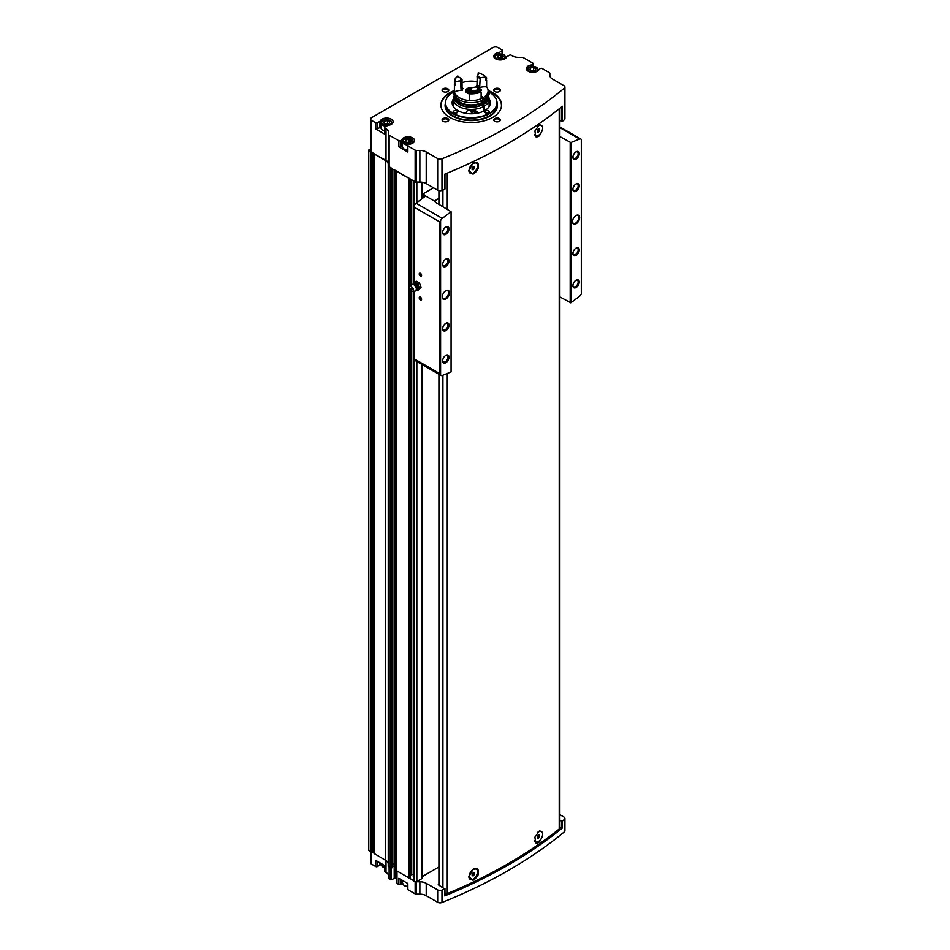 <?xml version="1.0" encoding="UTF-8"?>
<svg xmlns="http://www.w3.org/2000/svg" width="950" height="950" viewBox="0 0 950 950"><rect width="100%" height="100%" fill="white"/><g stroke="black" fill="none" stroke-linecap="round" stroke-linejoin="round"><path stroke-width="1.43" d="M534.589 841.094A5.938 3.432 120 0 0 535.218 841.653A5.938 3.432 120 0 0 535.349 841.724M541.274 831.452A5.938 3.432 120 0 0 541.156 831.369A5.938 3.432 120 0 0 538.864 831.333M539.398 841.926L535.753 842.887L534.921 837.104L539.398 831.012C543.78 831.559 543.78 835.193 539.398 841.926A6.733 3.895 -60 0 1 535.574 842.781M468.872 876.636A5.938 3.432 120 0 0 470.096 879.249A5.938 3.432 120 0 0 470.226 879.32M476.152 869.048A5.938 3.432 120 0 0 476.033 868.965A5.938 3.432 120 0 0 473.884 868.882M477.173 868.716A6.733 3.895 -60 0 1 477.85 874.57A6.733 3.895 -60 0 1 472.993 880.258L468.872 876.755L472.993 869.357L477.363 868.811L478.337 874.677L472.993 880.258M444.968 893.95A3.372 1.947 0 0 0 447.272 893.594A491.934 284.014 0 0 0 559.229 828.958A3.372 1.947 0 0 0 559.859 827.818L559.859 108.288M472.993 174.147L468.872 170.632L472.993 163.234L477.363 162.688L478.337 168.566L472.993 174.147A6.733 3.895 -60 0 0 477.85 168.459A6.733 3.895 -60 0 0 477.173 162.592M539.398 124.901C543.78 125.436 543.78 129.069 539.398 135.803L535.753 136.764L534.921 130.981L539.398 124.901M534.589 134.971A5.938 3.432 120 0 0 535.218 135.529A5.938 3.432 120 0 0 535.349 135.601M541.274 125.329A5.938 3.432 120 0 0 541.156 125.258A5.938 3.432 120 0 0 538.864 125.222M539.398 135.803A6.733 3.895 -60 0 1 535.574 136.657M468.872 170.525A5.938 3.432 120 0 0 470.096 173.126A5.938 3.432 120 0 0 470.226 173.197M476.152 162.925A5.938 3.432 120 0 0 476.033 162.854A5.938 3.432 120 0 0 473.884 162.771M444.802 895.387L444.731 895.886A491.934 284.014 0 0 0 562.4 827.949L561.545 827.984L561.545 821.109L559.859 820.135M561.545 821.109L562.4 821.073A491.934 284.014 0 0 0 564.324 819.482A3.372 1.947 0 0 0 564.929 818.366A3.372 1.947 0 0 0 563.944 817L559.859 814.637M422.501 876.446L438.924 866.97M413.678 880.721L414.461 881.541A1.686 0.974 0 0 0 416.231 881.766A1.686 0.974 0 0 0 416.848 881.541L422.014 878.56A1.686 0.974 0 0 0 422.501 877.871L422.501 364.8M416.231 881.766A1.686 0.974 0 0 0 416.361 881.778L419.876 881.778A8.989 5.189 0 0 1 426.229 883.298L437.677 889.901A3.372 1.947 0 0 0 441.988 890.114A491.934 284.014 0 0 0 444.731 889.01L438.294 884.759M438.924 883.928L438.294 884.296M407.55 883.322L407.55 889.2A1.128 0.653 0 0 0 407.871 889.663L415.162 893.867A1.686 0.974 0 0 0 416.361 894.152L419.876 894.152A8.989 5.189 0 0 1 426.229 895.672L437.677 902.274A3.372 1.947 0 0 0 441.988 902.5A491.934 284.014 0 0 0 564.324 831.867A3.372 1.947 0 0 0 564.929 830.751L564.929 818.366M402.503 882.455A6.46 3.729 0 0 0 401.838 883.405A1.686 0.974 0 0 1 401.399 883.868L400.413 884.438A1.128 0.653 0 0 1 398.822 884.438L396.993 883.381L396.993 871.459M384.512 865.45L384.512 871.316A1.128 0.653 0 0 0 384.845 871.779L386.021 872.456A8.989 5.189 0 0 1 388.657 876.126L388.657 878.156A1.686 0.974 0 0 0 389.144 878.845L391.436 879.712L395.01 878.109L396.827 879.154M381.057 863.657A6.46 3.729 0 0 0 380.404 864.607A1.686 0.974 0 0 1 379.952 865.07L377.376 866.554A1.128 0.653 0 0 1 375.796 866.554L371.581 864.12L371.581 851.948L374.348 853.337M370.595 851.627L370.595 862.742A3.372 1.947 0 0 0 371.581 864.12M488.086 90.487A30.329 17.504 180 0 1 492.694 92.661A30.329 17.504 180 0 1 501.576 105.046A30.329 17.504 180 0 1 471.247 122.55A30.329 17.504 180 0 1 440.931 105.046A30.329 17.504 180 0 1 454.409 90.487M447.818 118.572A3.372 1.947 180 0 1 447.818 121.315A3.372 1.947 180 0 1 443.056 121.315A3.372 1.947 180 0 1 443.056 118.572A3.372 1.947 180 0 1 447.818 118.572M447.818 88.766A3.372 1.947 180 0 1 447.818 91.521A3.372 1.947 180 0 1 443.056 91.521A3.372 1.947 180 0 1 443.056 88.766A3.372 1.947 180 0 1 447.818 88.766M499.439 88.766A3.372 1.947 180 0 1 499.439 91.521A3.372 1.947 180 0 1 494.677 91.521A3.372 1.947 180 0 1 494.677 88.766A3.372 1.947 180 0 1 499.439 88.766M499.439 118.572A3.372 1.947 180 0 1 499.439 121.315A3.372 1.947 180 0 1 494.677 121.315A3.372 1.947 180 0 1 494.677 118.572A3.372 1.947 180 0 1 499.439 118.572M502.063 54.067L502.063 50.849L499.486 52.333A1.686 0.974 0 0 1 498.702 52.594A6.46 3.729 0 0 0 493.774 56.216A6.46 3.729 0 0 0 499.463 59.909A6.46 3.729 0 0 0 506.504 57.095A1.686 0.974 0 0 1 506.956 56.644L509.532 55.159A1.128 0.653 0 0 1 511.124 55.159L512.299 55.836A8.989 5.189 0 0 0 518.653 57.356L522.179 57.356A1.686 0.974 0 0 1 523.367 57.641L533.033 63.223A1.128 0.653 0 0 1 533.033 64.149L532.048 64.719A1.686 0.974 0 0 1 531.264 64.968A6.46 3.729 0 0 0 526.336 68.59A6.46 3.729 0 0 0 532.024 72.295A6.46 3.729 0 0 0 539.066 69.481A1.686 0.974 0 0 1 539.517 69.029L540.503 68.459A1.128 0.653 0 0 1 542.094 68.459L549.361 72.651A1.746 1.009 0 0 1 549.872 73.364L549.872 75.382A8.989 5.189 0 0 0 552.508 79.052L563.944 85.654A3.372 1.947 0 0 1 564.929 87.032L564.929 118.667A3.372 1.947 0 0 1 564.324 119.783A491.934 284.014 0 0 1 562.4 121.374L559.859 120.436M502.063 50.849A1.128 0.653 0 0 0 502.063 49.934L497.859 47.5A3.372 1.947 0 0 0 493.086 47.5L371.581 117.657A3.372 1.947 0 0 0 370.595 119.023A3.372 1.947 0 0 0 371.581 120.401L375.796 122.835A1.128 0.653 0 0 0 377.376 122.835L379.952 121.351A1.686 0.974 0 0 0 380.404 120.888A6.46 3.729 0 0 1 387.446 118.073A6.46 3.729 0 0 1 393.134 121.778A6.46 3.729 0 0 1 388.206 125.4A1.686 0.974 0 0 0 387.422 125.661L384.845 127.146A1.128 0.653 0 0 0 384.845 128.06L386.021 128.737L386.021 160.384L374.348 154.042L385.629 160.609A8.989 5.189 0 0 1 388.253 164.279L388.253 166.713L415.15 181.783A1.746 1.009 0 0 0 416.231 182.067A1.746 1.009 0 0 0 416.385 182.079L419.876 182.079A8.989 5.189 0 0 1 426.229 183.588L437.677 190.202A3.372 1.947 0 0 0 441.988 190.416A491.934 284.014 0 0 0 444.731 189.311L444.802 188.812M398.822 146.858A1.128 0.653 0 0 0 400.413 146.858L401.399 146.288L401.399 140.149A1.686 0.974 0 0 0 401.838 139.686A6.46 3.729 0 0 1 408.892 136.871A6.46 3.729 0 0 1 414.568 140.576A6.46 3.729 0 0 1 409.652 144.198A1.686 0.974 0 0 0 408.856 144.459L407.871 145.029A1.128 0.653 0 0 0 407.55 145.481L407.55 151.632A1.128 0.653 0 0 0 407.871 152.083L398.822 146.858L398.822 140.719L389.144 135.126A1.686 0.974 0 0 1 388.657 134.449L388.657 132.406A8.989 5.189 0 0 0 386.021 128.737M398.822 140.719A1.128 0.653 0 0 0 400.413 140.719L401.399 140.149M407.55 145.481A1.128 0.653 0 0 0 407.871 145.944L415.15 150.148A1.746 1.009 0 0 0 416.385 150.433L419.876 150.433L419.876 182.079M564.929 87.032A3.372 1.947 0 0 1 564.324 88.148A491.934 284.014 0 0 1 441.988 158.781A3.372 1.947 0 0 1 437.677 158.567L426.229 151.952A8.989 5.189 0 0 0 419.876 150.433M381.057 126.077A6.46 3.729 0 0 0 380.404 127.039A1.686 0.974 0 0 1 379.952 127.49L377.376 128.974A1.128 0.653 0 0 1 375.796 128.974L384.845 134.199L384.845 128.06M370.595 119.023L370.595 150.67A3.372 1.947 0 0 0 371.581 152.036L374.704 153.841M388.657 134.449L388.657 166.084A1.686 0.974 0 0 0 389.144 166.773L391.744 168.269M500.971 102.374A30.329 17.504 180 0 1 501.03 102.552A30.329 17.504 180 0 1 501.564 105.462M440.931 105.462A30.329 17.504 180 0 1 441.477 102.552A30.329 17.504 180 0 1 441.536 102.374M395.901 870.354L413.547 880.555M398.822 884.438L398.822 878.287L407.871 883.512L407.871 889.663M368.683 850.286A4.489 2.589 0 0 0 368.671 850.369A4.489 2.589 0 0 0 368.683 850.452L371.569 851.96L371.711 152.119M388.253 166.713L388.253 866.412L391.246 867.967L392.231 867.516M388.253 863.977A8.989 5.189 0 0 0 385.629 860.308L385.629 160.609M374.407 853.646L385.629 860.308M444.731 189.311L444.731 174.171A491.934 284.014 0 0 0 562.4 106.234L562.4 121.374M370.595 148.948L368.849 149.946A4.489 2.589 0 0 0 368.671 150.67A4.489 2.589 0 0 0 368.683 150.753L371.569 152.261M395.889 170.656L409.628 178.588M388.657 164.053A8.989 5.189 0 0 0 386.021 160.384M413.749 180.975L414.461 181.842A1.686 0.974 0 0 0 416.231 182.067M396.601 871.233L396.601 171.523M390.248 867.564L390.248 167.865M374.348 851.687L371.711 851.818M395.817 866.649L394.963 866.163A2.802 1.627 0 0 1 394.381 865.664A2.802 1.627 0 0 1 394.143 865.011A1.793 1.033 0 0 0 392.291 863.977M410.162 875.864L410.875 874.986L410.875 290.569M413.262 874.57A1.686 0.974 0 0 0 410.875 874.986M413.321 876.755L413.321 291.317L413.547 876.886M394.381 865.664L392.291 866.839M375.796 866.554L375.796 860.403L384.845 865.64L384.845 871.779M494.914 121.446A2.767 1.591 180 0 1 494.297 120.436A2.767 1.591 180 0 1 496.007 118.964A2.767 1.591 180 0 1 499.011 119.32A2.767 1.591 180 0 1 499.819 120.436A2.767 1.591 180 0 1 499.201 121.446M494.914 91.639A2.767 1.591 180 0 1 494.297 90.642A2.767 1.591 180 0 1 496.007 89.169A2.767 1.591 180 0 1 499.011 89.514A2.767 1.591 180 0 1 499.819 90.642A2.767 1.591 180 0 1 499.201 91.639M443.294 91.639A2.767 1.591 180 0 1 442.676 90.642A2.767 1.591 180 0 1 444.386 89.169A2.767 1.591 180 0 1 447.391 89.514A2.767 1.591 180 0 1 448.198 90.642A2.767 1.591 180 0 1 447.581 91.639M443.294 121.446A2.767 1.591 180 0 1 442.676 120.436A2.767 1.591 180 0 1 444.386 118.964A2.767 1.591 180 0 1 447.391 119.32A2.767 1.591 180 0 1 448.198 120.436A2.767 1.591 180 0 1 447.581 121.446M489.096 104.334A19.095 11.02 180 0 1 489.737 105.498M452.758 105.498A19.095 11.02 180 0 1 453.387 104.357M489.108 98.847A19.095 11.02 180 0 1 490.343 102.754A19.095 11.02 180 0 1 471.247 113.774A19.095 11.02 180 0 1 452.152 102.754A19.095 11.02 180 0 1 453.399 98.847M488.098 91.532A25.709 14.844 180 0 1 489.428 92.257A25.709 14.844 180 0 1 496.494 99.94A25.709 14.844 180 0 1 471.247 117.598A25.709 14.844 180 0 1 446.001 99.94A25.709 14.844 180 0 1 454.409 91.532M488.728 111.008A2.244 1.294 180 0 1 489.381 111.922A2.244 1.294 180 0 1 487.136 113.216A2.244 1.294 180 0 1 484.892 111.922A2.244 1.294 180 0 1 486.269 110.722A2.244 1.294 180 0 1 488.728 111.008M456.95 111.008A2.244 1.294 180 0 1 457.615 111.922A2.244 1.294 180 0 1 455.371 113.216A2.244 1.294 180 0 1 453.126 111.922A2.244 1.294 180 0 1 454.504 110.722A2.244 1.294 180 0 1 456.95 111.008M454.468 94.774A2.244 1.294 180 0 1 453.126 93.575A2.244 1.294 180 0 1 454.409 92.411M488.098 92.411A2.244 1.294 180 0 1 488.728 92.661A2.244 1.294 180 0 1 489.381 93.575A2.244 1.294 180 0 1 488.027 94.774M496.553 100.118A25.828 14.915 180 0 1 496.613 100.296A25.828 14.915 180 0 1 497.088 103.123A25.828 14.915 180 0 1 471.247 118.038A25.828 14.915 180 0 1 445.419 103.123A25.828 14.915 180 0 1 445.883 100.296A25.828 14.915 180 0 1 445.942 100.118M488.098 91.034A30.21 17.433 180 0 1 492.611 93.171A30.21 17.433 180 0 1 500.911 102.196A30.21 17.433 180 0 1 501.161 107.92M441.334 107.92A30.21 17.433 180 0 1 441.596 102.196A30.21 17.433 180 0 1 454.409 91.034M401.399 146.288A1.686 0.974 0 0 0 401.838 145.837L401.838 139.686M402.503 144.887A6.46 3.729 0 0 0 401.838 145.837M413.547 142.595A5.617 3.242 0 0 0 413.725 141.776L411.837 139.104C405.187 138.106 402.076 138.997 402.503 141.776L402.503 146.727A5.617 3.242 0 0 0 404.142 149.019A5.617 3.242 0 0 0 407.55 149.946M384.512 127.597L384.512 133.748A1.128 0.653 0 0 0 384.845 134.199M392.101 123.797A5.617 3.242 0 0 0 392.291 122.966L390.391 120.306C383.753 119.308 380.629 120.199 381.057 122.966L381.057 127.918A5.617 3.242 0 0 0 382.696 130.221A5.617 3.242 0 0 0 384.512 130.922M407.277 143.023L404.985 141.704L405.816 139.899L408.951 139.412L411.243 140.731L410.4 142.548L407.277 143.023M531.964 71.036L529.673 69.718L530.504 67.913L533.639 67.426L535.931 68.744L535.087 70.561L531.964 71.036M385.831 124.224L383.539 122.906L384.382 121.101L387.505 120.614L389.797 121.933L388.966 123.749L385.831 124.224M499.403 58.663L497.111 57.333L497.942 55.527L501.077 55.041L503.369 56.371L502.526 58.176L499.403 58.663M409.782 142.643L408.951 142.167L408.951 139.412M405.816 142.191L405.816 139.899M408.951 142.167L406.446 142.548M501.909 58.271L501.077 57.796L501.077 55.041M497.942 57.819L497.942 55.527M501.077 57.796L498.572 58.188M388.336 123.844L387.505 123.369L387.505 120.614M384.382 123.393L384.382 121.101M387.505 123.369L384.999 123.749M534.47 70.656L533.639 70.181L533.639 67.426M530.504 70.205L530.504 67.913M533.639 70.181L531.133 70.561M561.545 827.984L559.859 827.011M473.314 172.983A5.938 3.432 -60 0 1 470.345 173.28A5.938 3.432 -60 0 1 470.345 166.416A5.938 3.432 -60 0 1 476.282 162.996A5.938 3.432 -60 0 1 477.197 167.746A5.938 3.432 -60 0 1 473.314 172.983M473.314 166.547L472.126 169.623L473.314 169.717L474.501 168.245L474.501 166.654L473.314 166.547M537.795 126.124A5.938 3.432 -60 0 1 541.405 125.4A5.938 3.432 -60 0 1 542.319 130.15A5.938 3.432 -60 0 1 538.436 135.387A5.938 3.432 -60 0 1 535.467 135.672A5.938 3.432 -60 0 1 534.518 134.52M538.436 128.951L537.249 132.014L538.436 132.121L539.624 130.649L539.624 129.058L538.436 128.951M473.314 879.106A5.938 3.432 -60 0 1 470.345 879.391A5.938 3.432 -60 0 1 470.345 872.539A5.938 3.432 -60 0 1 476.282 869.119A5.938 3.432 -60 0 1 477.197 873.869A5.938 3.432 -60 0 1 473.314 879.106M473.314 872.67L472.126 875.734L473.314 875.841L474.501 874.356L474.501 872.777L473.314 872.67M537.795 832.236A5.938 3.432 -60 0 1 541.405 831.511A5.938 3.432 -60 0 1 542.319 836.273A5.938 3.432 -60 0 1 538.436 841.498A5.938 3.432 -60 0 1 535.467 841.795A5.938 3.432 -60 0 1 534.518 840.643M538.436 835.074L537.249 838.137L538.436 838.244L539.624 836.76L539.624 835.181L538.436 835.074M472.126 168.459L472.993 166.939M472.993 167.366L474.501 168.245M472.126 169.041L473.314 169.717M537.249 836.974L538.116 835.466M538.116 835.893L539.624 836.76M537.249 837.556L538.436 838.244M472.126 874.582L472.993 873.062M472.993 873.489L474.501 874.356M472.126 875.152L473.314 875.841M537.249 130.863L538.116 129.343M538.116 129.77L539.624 130.649M537.249 131.433L538.436 132.121M434.851 201.352L435.516 202.326L435.516 200.414A2.244 1.294 0 0 0 434.851 201.329A2.244 1.294 0 0 0 434.851 201.352L425.279 195.819A1.686 0.974 0 0 0 424.793 195.142L423.522 194.406A1.686 0.974 0 0 1 423.047 193.859L433.532 187.803M440.978 375.464A3.372 1.947 120 0 0 442.272 375.488A599.759 346.275 120 0 0 451.084 371.961L451.084 211.731A599.759 346.275 120 0 0 442.272 218.369A3.372 1.947 120 0 0 440.598 220.685L439.957 222.051L439.957 373.742L440.598 375.108A3.372 1.947 120 0 0 440.978 375.464L414.77 360.335A3.372 1.947 -60 0 1 414.461 360.086L414.461 291.175M414.461 181.842L414.461 205.354A3.372 1.947 -60 0 1 416.064 203.241A599.759 346.275 -60 0 1 424.793 196.662L424.793 195.142M420.423 297.16L420.423 297.16A1.686 0.974 60 0 1 421.61 299.226A1.686 0.974 60 0 1 420.423 299.915A1.686 0.974 60 0 1 419.235 297.849A1.686 0.974 60 0 1 420.423 297.16M420.423 273.315L420.423 273.315A1.686 0.974 60 0 1 421.61 275.381A1.686 0.974 60 0 1 420.423 276.07A1.686 0.974 60 0 1 419.235 274.004A1.686 0.974 60 0 1 420.423 273.315M445.835 299.001A5.059 2.921 -60 0 1 442.261 296.934A5.059 2.921 -60 0 1 445.835 290.748A5.059 2.921 -60 0 1 449.409 292.802A5.059 2.921 -60 0 1 445.835 299.001M445.835 266.439A4.489 2.589 -60 0 1 442.664 264.611A4.489 2.589 -60 0 1 445.835 259.101A4.489 2.589 -60 0 1 449.017 260.941A4.489 2.589 -60 0 1 445.835 266.439M445.835 330.636A4.489 2.589 -60 0 1 442.664 328.795A4.489 2.589 -60 0 1 445.835 323.297A4.489 2.589 -60 0 1 449.017 325.137A4.489 2.589 -60 0 1 445.835 330.636M445.835 362.734A4.489 2.589 -60 0 1 442.664 360.893A4.489 2.589 -60 0 1 445.835 355.395A4.489 2.589 -60 0 1 449.017 357.224A4.489 2.589 -60 0 1 445.835 362.734M445.835 234.341A4.489 2.589 -60 0 1 442.664 232.513A4.489 2.589 -60 0 1 445.835 227.014A4.489 2.589 -60 0 1 449.017 228.843A4.489 2.589 -60 0 1 445.835 234.341M440.598 375.108L440.598 220.685M576.08 223.796A5.059 2.921 -60 0 1 572.506 221.742A5.059 2.921 -60 0 1 576.08 215.543A5.059 2.921 -60 0 1 579.654 217.609A5.059 2.921 -60 0 1 576.08 223.796M576.08 191.247A4.489 2.589 -60 0 1 572.909 189.406A4.489 2.589 -60 0 1 576.08 183.908A4.489 2.589 -60 0 1 579.263 185.749A4.489 2.589 -60 0 1 576.08 191.247M576.08 255.443A4.489 2.589 -60 0 1 572.909 253.602A4.489 2.589 -60 0 1 576.08 248.104A4.489 2.589 -60 0 1 579.263 249.933A4.489 2.589 -60 0 1 576.08 255.443M576.08 287.529A4.489 2.589 -60 0 1 572.909 285.701A4.489 2.589 -60 0 1 576.08 280.202A4.489 2.589 -60 0 1 579.263 282.031A4.489 2.589 -60 0 1 576.08 287.529M576.08 159.149A4.489 2.589 -60 0 1 572.909 157.32A4.489 2.589 -60 0 1 576.08 151.81A4.489 2.589 -60 0 1 579.263 153.651A4.489 2.589 -60 0 1 576.08 159.149M559.859 296.899L570.843 302.812A599.759 346.275 120 0 0 579.643 296.174A3.372 1.947 120 0 0 581.329 293.859L581.329 139.436A3.372 1.947 120 0 0 580.937 139.08A3.372 1.947 120 0 0 579.643 139.056A599.759 346.275 120 0 0 570.843 142.583L559.859 136.562M570.843 302.812L570.843 142.583M435.516 200.414L438.924 198.443M423.047 197.956L423.047 193.859M414.461 881.541L414.461 359.017L439.957 373.742M435.516 202.326L451.084 211.731M570.202 302.872L570.202 142.536M445.55 227.181A3.729 2.149 -60 0 1 447.165 227.133A3.729 2.149 -60 0 1 447.735 230.126A3.729 2.149 -60 0 1 445.301 233.415A3.729 2.149 -60 0 1 443.436 233.605A3.729 2.149 -60 0 1 442.676 232.18M445.55 355.573A3.729 2.149 -60 0 1 447.165 355.514A3.729 2.149 -60 0 1 447.735 358.506A3.729 2.149 -60 0 1 445.301 361.796A3.729 2.149 -60 0 1 443.436 361.986A3.729 2.149 -60 0 1 442.676 360.561M445.55 323.475A3.729 2.149 -60 0 1 447.165 323.428A3.729 2.149 -60 0 1 447.735 326.42A3.729 2.149 -60 0 1 445.301 329.697A3.729 2.149 -60 0 1 443.436 329.887A3.729 2.149 -60 0 1 442.676 328.463M445.55 259.279A3.729 2.149 -60 0 1 447.165 259.231A3.729 2.149 -60 0 1 447.735 262.224A3.729 2.149 -60 0 1 445.301 265.513A3.729 2.149 -60 0 1 443.436 265.691A3.729 2.149 -60 0 1 442.676 264.278M575.795 151.988A3.729 2.149 -60 0 1 577.41 151.941A3.729 2.149 -60 0 1 577.98 154.933A3.729 2.149 -60 0 1 575.546 158.223A3.729 2.149 -60 0 1 573.681 158.401A3.729 2.149 -60 0 1 572.921 156.987M575.795 280.369A3.729 2.149 -60 0 1 577.41 280.321A3.729 2.149 -60 0 1 577.98 283.314A3.729 2.149 -60 0 1 575.546 286.603A3.729 2.149 -60 0 1 573.681 286.793A3.729 2.149 -60 0 1 572.921 285.368M575.795 248.283A3.729 2.149 -60 0 1 577.41 248.223A3.729 2.149 -60 0 1 577.98 251.216A3.729 2.149 -60 0 1 575.546 254.505A3.729 2.149 -60 0 1 573.681 254.695A3.729 2.149 -60 0 1 572.921 253.27M575.795 184.086A3.729 2.149 -60 0 1 577.41 184.039A3.729 2.149 -60 0 1 577.98 187.019A3.729 2.149 -60 0 1 575.546 190.309A3.729 2.149 -60 0 1 573.681 190.499A3.729 2.149 -60 0 1 572.921 189.074M575.878 215.674A4.489 2.589 -60 0 1 577.933 215.555A4.489 2.589 -60 0 1 578.621 219.153A4.489 2.589 -60 0 1 575.688 223.107A4.489 2.589 -60 0 1 573.444 223.333A4.489 2.589 -60 0 1 572.518 221.493M445.633 290.866A4.489 2.589 -60 0 1 447.688 290.748A4.489 2.589 -60 0 1 448.376 294.346A4.489 2.589 -60 0 1 445.443 298.312A4.489 2.589 -60 0 1 443.199 298.526A4.489 2.589 -60 0 1 442.272 296.697M421.61 275.251A1.377 0.796 60 0 1 419.947 273.374A1.377 0.796 60 0 1 420.541 273.386M421.61 299.096A1.377 0.796 60 0 1 419.947 297.219A1.377 0.796 60 0 1 420.541 297.231M416.219 289.501L417.976 290.344L418.617 289.287A3.931 2.268 60 0 1 417.204 289.869L416.599 289.786M419.579 288.064L418.617 286.081A3.931 2.268 60 0 1 418.617 289.287L421.099 287.185L417.976 290.344M416.219 283.088A3.931 2.268 60 0 1 418.617 286.081L417.976 283.919L414.77 282.067L413.808 283.302A3.931 2.268 60 0 1 416.219 283.088M411.611 288.04A1.128 0.653 60 0 1 412.3 289.809A1.128 0.653 60 0 1 411.611 288.04M411.611 286.757A2.696 1.556 60 0 1 413.44 289.418A2.696 1.556 60 0 1 412.597 291.413A2.696 1.556 60 0 1 410.258 289.738A2.696 1.556 60 0 1 409.984 286.864A2.696 1.556 60 0 1 411.611 286.757M409.984 286.864L411.516 284.846A3.705 2.138 60 0 1 412.383 284.347A3.705 2.138 60 0 1 413.749 284.691A3.705 2.138 60 0 1 416.041 287.553A3.705 2.138 60 0 1 415.993 290.581A3.705 2.138 60 0 1 415.114 291.092L412.597 291.413M413.381 284.216L413.618 283.646A3.931 2.268 60 0 1 413.808 283.302L413.155 284.347M417.976 283.919L419.484 283.053L421.099 287.185M414.77 282.067L416.278 281.2L419.484 283.053M489.012 103.384L489.108 99.085A17.86 10.307 180 0 1 484.274 106.139L484.274 110.817M483.479 111.221L483.479 106.602A17.86 10.307 180 0 1 464.158 108.549A17.86 10.307 180 0 1 453.387 99.085A17.86 10.307 180 0 1 453.72 97.126L454.302 95.356A17.254 9.963 180 0 1 454.444 95M488.062 95A17.254 9.963 180 0 1 488.193 95.356L488.787 97.126A17.86 10.307 180 0 1 489.108 99.085M465.844 113.323L467.174 110.853C471.829 109.44 475.475 110.069 478.111 112.729M483.479 106.602L483.051 104.524A17.254 9.963 180 0 1 462.911 105.972A17.254 9.963 180 0 1 454.302 95.356M488.193 95.356A17.254 9.963 180 0 1 483.847 104.061L484.274 106.139M483.051 104.524L482.754 104.357A16.851 9.726 180 0 1 464.55 106.174A16.851 9.726 180 0 1 454.409 97.244L454.409 95.641A16.851 9.726 180 0 1 454.563 94.288M487.932 94.288A16.851 9.726 180 0 1 488.098 95.641L488.098 97.244A16.851 9.726 180 0 1 483.55 103.894L483.847 104.061M482.754 104.357L482.754 102.742A16.851 9.726 180 0 1 464.55 104.571A16.851 9.726 180 0 1 454.409 95.641M488.098 95.641A16.851 9.726 180 0 1 483.55 102.291L483.55 103.894M482.754 102.742L482.161 102.398A16.008 9.239 180 0 1 465.144 104.191A16.008 9.239 180 0 1 455.252 95.998M487.243 95.998A16.008 9.239 180 0 1 482.956 101.947L483.55 102.291M485.711 79.135A16.851 9.726 180 0 1 486.626 80.168L486.626 86.854A16.851 9.726 180 0 1 488.098 90.832L488.098 92.934A16.851 9.726 180 0 1 483.55 99.584L482.956 99.239L482.956 101.947M482.161 100.344L482.161 102.398M461.059 81.32A10.224 5.902 180 0 1 462.056 79.183L461.581 78.541A10.783 6.223 180 0 0 460.489 80.881L461.059 89.49L462.175 90.416A10.676 6.163 0 0 0 454.492 91.829A16.851 9.726 180 0 1 454.409 90.832A16.851 9.726 180 0 0 464.55 99.75A16.851 9.726 180 0 0 482.754 97.933L482.754 100.047A16.851 9.726 180 0 1 464.55 101.864A16.851 9.726 180 0 1 454.409 92.934L454.409 90.832A16.851 9.726 180 0 1 454.409 90.749M462.056 82.686A16.851 9.726 180 0 1 476.983 81.688M488.098 90.832A16.851 9.726 180 0 1 483.55 97.47L483.55 99.584M482.754 97.933L481.128 96.995M469.526 93.919A5.617 3.242 180 0 1 465.631 90.832A5.617 3.242 180 0 1 471.948 87.614M481.128 96.069L483.55 97.47M486.626 86.854A10.676 6.163 0 0 0 478.753 87.851L479.714 86.604L480.213 77.829A10.783 6.223 180 0 0 477.244 76.119L476.983 85.025A10.224 5.902 180 0 1 479.714 86.604M480.272 90.879L480.272 91.806A10.676 6.163 0 0 0 481.128 92.019L481.128 98.705A16.851 9.726 180 0 1 469.526 100.498L469.526 93.812A10.676 6.163 0 0 0 470.084 93.385L470.084 92.376M462.056 79.183L462.056 87.341L463.042 88.564A9.096 5.249 180 0 0 462.175 90.416M481.128 89.633L480.51 89.027A10.676 6.163 0 0 1 476.009 86.877A10.783 6.223 180 0 1 471.96 87.507A10.676 6.163 0 0 1 469.929 90.666L469.526 92.34A16.851 9.726 180 0 0 481.128 90.547L481.128 89.633A16.851 9.726 180 0 1 469.526 91.426L469.526 91.058M480.51 89.027A16.281 9.405 180 0 1 469.929 90.666M460.489 80.881A10.676 6.163 0 0 0 455.014 82.056L454.492 82.745A16.851 9.726 180 0 1 454.409 81.748A16.851 9.726 180 0 1 457.603 76.048L457.853 75.953A10.676 6.163 0 0 0 461.581 78.541M455.014 82.056A16.281 9.405 180 0 1 457.853 75.953M454.492 82.745L454.492 83.671A16.851 9.726 180 0 1 454.409 82.662L454.409 81.748M454.492 83.671A10.676 6.163 180 0 1 455.228 83.339L455.228 84.811A16.055 9.274 180 0 1 455.192 84.134L455.192 83.362M480.272 91.806A16.055 9.274 180 0 1 470.084 93.385M455.228 84.811A10.676 6.163 0 0 0 454.492 85.132L454.492 91.829M454.492 85.132A16.851 9.726 180 0 1 454.409 84.134A16.851 9.726 180 0 1 454.456 83.398M481.128 92.019A16.851 9.726 180 0 1 469.526 93.812M478.753 87.851A9.096 5.249 180 0 0 476.401 86.498L476.983 85.025M476.983 76.867A10.224 5.902 180 0 1 479.714 78.434M477.244 76.119A10.676 6.163 0 0 0 478.289 73.459A10.676 6.163 0 0 0 478.218 72.794A16.281 9.405 180 0 1 482.766 74.646A16.281 9.405 180 0 1 485.961 77.271A10.676 6.163 0 0 0 480.213 77.829M485.961 77.271L486.626 78.696A10.676 6.163 180 0 0 485.711 78.624L485.711 80.097A10.676 6.163 0 0 1 486.626 80.168M482.956 74.753A16.851 9.726 180 0 1 483.158 74.872A16.851 9.726 180 0 1 486.626 77.781M478.218 74.147A10.676 6.163 180 0 0 478.135 73.791L478.218 72.794M469.312 91.901L468.813 91.532A2.529 1.461 180 0 1 469.466 90.119L469.062 91.354L469.466 90.119L470.084 90.535M468.813 91.532L468.813 91.532A2.529 1.461 180 0 0 469.526 92.209M469.466 90.119A2.529 1.461 180 0 1 470.927 89.704M474.584 113.537L473.397 113.644L472.197 112.159L472.197 110.58L473.397 110.473A1.947 1.128 60 0 1 474.584 111.957A1.947 1.128 60 0 1 474.774 112.848A1.947 1.128 60 0 1 474.584 113.537A1.947 1.128 60 0 1 474.525 113.608M473.492 113.703A1.947 1.128 60 0 1 473.397 113.644A1.947 1.128 60 0 1 472.197 112.159A1.947 1.128 60 0 1 472.197 110.58A1.947 1.128 60 0 1 473.397 110.473M474.869 110.639A3.479 2.007 60 0 1 475.855 113.454M472.126 113.763A3.479 2.007 60 0 1 470.927 110.639A3.479 2.007 60 0 1 470.974 110.129A3.931 2.268 60 0 0 470.927 110.271A3.931 2.268 60 0 0 470.939 110.461M475.76 110.877A3.931 2.268 60 0 1 476.484 113.347M474.703 112.314A1.686 0.974 60 0 1 474.383 111.993A1.686 0.974 60 0 1 473.824 110.794L474.727 112.409M473.789 111.245L472.197 112.159M474.751 112.86L473.397 113.644M447.272 893.594L447.272 373.504M447.272 209.107L447.272 173.126M559.229 828.958L559.229 108.799M564.324 831.867L564.324 819.482M562.4 827.949L562.4 821.073M444.731 895.886L444.731 889.01M441.988 902.5L441.988 890.114M383.171 866.875A4.94 2.85 0 0 0 384.512 867.421M404.617 885.673A4.94 2.85 0 0 0 407.55 886.492M375.796 128.974L375.796 122.835M371.581 120.401L371.581 152.036M407.871 152.083L407.871 145.944M389.144 135.126L389.144 166.773M415.15 150.148L415.15 181.783M415.162 893.867L415.162 881.79M390.64 879.712L390.64 867.718M389.144 878.845L389.144 866.922M437.677 902.274L437.677 889.901M426.229 895.672L426.229 883.298M416.385 150.433L416.385 182.079M441.988 158.781L441.988 190.416M564.324 88.148L564.324 119.783M371.213 851.984L371.213 152.285M368.778 850.582L368.778 150.884M413.678 881.089L413.678 291.27M413.678 283.492L413.678 181.391M408.904 878.334L408.904 178.636M422.014 878.56L422.014 364.515M422.014 198.728L422.014 182.222M416.848 881.541L416.848 361.534M416.848 202.635L416.848 182.079M374.407 853.836L374.407 154.138M368.683 850.452L368.683 150.753M372.174 851.354L372.174 152.38M373.588 851.248L373.588 153.199M391.246 867.967L391.246 168.269M391.816 867.932L391.816 168.316M392.231 867.694L392.231 168.554M394.143 865.011L394.143 169.658M394.963 866.163L394.963 170.133M395.901 870.651L395.901 170.953M409.545 878.334L409.545 178.636M410.103 878.014L410.103 289.429M410.103 286.71L410.103 178.861M410.875 285.689L410.875 179.312M413.286 284.133L413.286 180.702M413.321 284.05L413.321 180.726M426.229 151.952L426.229 183.588M437.677 158.567L437.677 190.202M386.021 872.456L386.021 860.557M416.361 894.152L416.361 881.778M419.876 894.152L419.876 881.778M391.436 879.712L391.436 868.003M394.214 878.109L394.214 865.723M395.01 878.109L395.01 866.186M497.088 103.123L497.088 105.224A25.828 14.915 180 0 1 471.247 120.139A25.828 14.915 180 0 1 445.419 105.224L445.419 103.123M497.088 103.087A26.172 15.105 180 0 1 471.247 120.614A26.172 15.105 180 0 1 445.419 103.087M400.413 146.858L400.413 140.719M533.033 66.263L533.033 64.149M532.048 66.286L532.048 64.719M531.264 66.393L531.264 64.968M407.871 883.512L407.871 888.749M400.413 879.201L400.413 884.438M401.399 879.771L401.399 883.868M401.838 880.033L401.838 883.405M377.376 128.974L377.376 122.835M379.952 127.49L379.952 121.351M380.404 127.039L380.404 120.888M499.486 53.913L499.486 52.333M498.702 54.007L498.702 52.594M377.376 861.329L377.376 866.554M379.952 862.814L379.952 865.07M380.404 863.063L380.404 864.607M402.503 141.776A5.617 3.242 0 0 0 404.142 144.067A5.617 3.242 0 0 0 407.906 145.006M404.617 143.236A4.94 2.85 0 0 0 412.882 141.954A4.94 2.85 0 0 0 406.838 138.463A4.94 2.85 0 0 0 404.617 143.236M538.234 70.609A5.617 3.242 0 0 0 538.413 69.789L536.524 67.118C529.874 66.12 526.763 67.011 527.179 69.789A5.617 3.242 0 0 0 527.369 70.609M529.304 71.25A4.94 2.85 0 0 0 537.569 69.968A4.94 2.85 0 0 0 531.525 66.476A4.94 2.85 0 0 0 529.304 71.25M407.55 886.611L404.284 885.709L402.503 883.108A5.617 3.242 0 0 0 404.142 885.4A5.617 3.242 0 0 0 407.55 886.326M381.057 122.966A5.617 3.242 0 0 0 382.696 125.269A5.617 3.242 0 0 0 386.46 126.207M383.171 124.438A4.94 2.85 0 0 0 391.447 123.156A4.94 2.85 0 0 0 385.391 119.664A4.94 2.85 0 0 0 383.171 124.438M505.673 58.235A5.617 3.242 0 0 0 505.851 57.404L503.963 54.744C497.313 53.746 494.202 54.637 494.617 57.404A5.617 3.242 0 0 0 494.808 58.235M496.743 58.876A4.94 2.85 0 0 0 505.008 57.594A4.94 2.85 0 0 0 498.964 54.103A4.94 2.85 0 0 0 496.743 58.876M384.512 867.576L382.838 866.911L381.057 864.31A5.617 3.242 0 0 0 382.696 866.602A5.617 3.242 0 0 0 384.512 867.303M561.545 106.934L561.545 121.41M439.09 885.21L439.09 374.371M439.09 204.381L439.09 190.689M442.926 887.431L442.926 375.226M442.926 206.601L442.926 190.036M414.461 282.435L414.461 207.338L439.957 222.051M423.522 197.6L423.522 194.406M579.643 139.056L559.859 127.633M442.272 218.369L416.064 203.241M412.383 284.347L413.618 284.181A3.218 1.853 60 0 1 414.806 284.489A3.218 1.853 60 0 1 416.789 286.971A3.218 1.853 60 0 1 416.741 289.596L415.993 290.581M413.428 284.216A3.313 1.912 60 0 1 415.447 284.038A3.313 1.912 60 0 1 417.703 287.339A3.313 1.912 60 0 1 416.622 289.75M461.059 89.49A10.224 5.902 180 0 1 462.056 87.341M469.526 93.872A4.453 2.565 180 0 1 466.806 91.343A4.453 2.565 180 0 1 468.576 89.454M470.084 93.349A3.978 2.292 180 0 1 467.341 90.737A3.978 2.292 180 0 1 471.509 88.861M368.671 850.369L368.671 150.67M374.348 853.741L374.348 154.042M392.291 867.611L392.291 168.589M395.817 870.497L395.817 170.798M410.162 877.919L410.162 289.56M410.162 286.627L410.162 178.897M413.262 876.672L413.262 291.317M413.262 284.169L413.262 180.69M413.547 880.899L413.547 291.282M413.547 283.694L413.547 181.201M422.501 198.36L422.501 182.305M396.827 883.156L396.827 871.364M533.366 66.274L533.366 63.686M502.396 54.138L502.396 50.386M413.725 142.417L413.725 141.776M538.413 70.431L538.413 69.789M527.179 70.431L527.179 69.789M402.503 883.108L402.503 880.413M392.291 123.619L392.291 122.966M505.851 58.057L505.851 57.404M494.617 58.057L494.617 57.404M381.057 864.31L381.057 863.443M444.968 174.076L444.968 189.038M444.968 895.624L444.968 888.737M438.924 885.115L438.924 374.276M438.924 204.286L438.924 190.653M414.307 359.527L414.307 291.187M414.307 282.637L414.307 206.471M580.937 139.08L559.859 126.908M411.374 289.702L410.851 288.788M453.387 99.085L453.387 106.649M489.108 104.714L489.108 106.649M454.409 84.134L454.409 90.832M471.556 88.778L467.305 90.226L466.664 92.696M483.479 108.834L484.274 108.371"/></g></svg>
